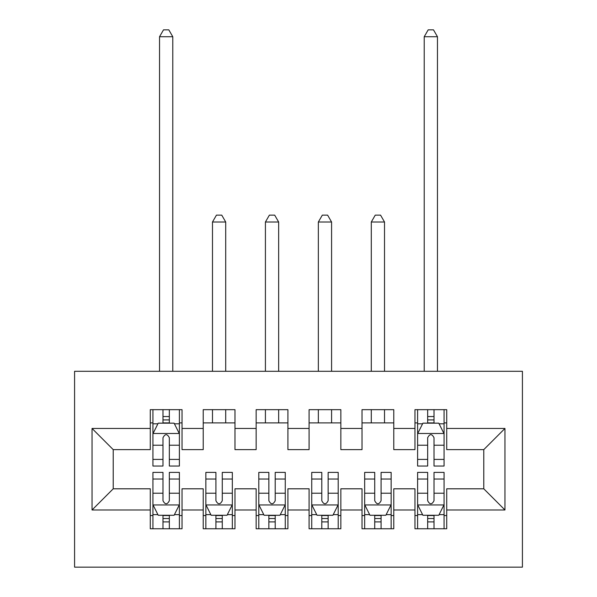 <?xml version="1.0" encoding="UTF-8"?>
<svg xmlns="http://www.w3.org/2000/svg" width="597" height="597" viewBox="0 0 597 597"><rect width="100%" height="100%" fill="white"/><g stroke="black" fill="none" stroke-linecap="round" stroke-linejoin="round"><path stroke-width="0.9" d="M74.58 567.15L522.42 567.15L522.42 371.289L74.58 371.289L74.58 567.15M92.05 509.98L92.05 428.459L150.28 428.459L150.28 449.631L113.221 449.631L113.221 488.801L92.05 509.98L150.28 509.98L150.28 528.77L182.04 528.77L182.04 509.98L203.219 509.98L203.219 528.77L234.979 528.77L234.979 509.98L256.15 509.98L256.15 528.77L287.911 528.77L287.911 509.98L309.089 509.98L309.089 528.77L340.85 528.77L340.85 509.98L362.021 509.98L362.021 528.77L393.781 528.77L393.781 509.98L414.96 509.98L414.96 528.77L446.72 528.77L446.72 488.801L483.779 488.801L483.779 449.631L446.72 449.631L446.72 428.459L504.95 428.459L504.95 509.98L446.72 509.98M446.72 428.459L446.72 409.669L414.96 409.669L414.96 428.459L393.781 428.459L393.781 409.669L362.021 409.669L362.021 428.459L340.85 428.459L340.85 409.669L309.089 409.669L309.089 428.459L287.911 428.459L287.911 409.669L256.15 409.669L256.15 428.459L234.979 428.459L234.979 409.669L203.219 409.669L203.219 428.459L182.04 428.459L182.04 409.669L150.28 409.669L150.28 428.459M393.781 509.98L393.781 488.801L414.96 488.801L414.96 509.98M504.95 428.459L483.779 449.631M340.85 509.98L340.85 488.801L362.021 488.801L362.021 509.98M414.96 428.459L414.96 449.631L393.781 449.631L393.781 428.459M287.911 509.98L287.911 488.801L309.089 488.801L309.089 509.98M362.021 428.459L362.021 449.631L340.85 449.631L340.85 428.459M234.979 509.98L234.979 488.801L256.15 488.801L256.15 509.98M309.089 428.459L309.089 449.631L287.911 449.631L287.911 428.459M182.04 509.98L182.04 488.801L203.219 488.801L203.219 509.98M256.15 428.459L256.15 449.631L234.979 449.631L234.979 428.459M113.221 488.801L150.28 488.801L150.28 509.98M203.219 428.459L203.219 449.631L182.04 449.631L182.04 428.459M414.96 422.9L417.609 422.9M444.071 422.9L446.72 422.9M362.021 422.9L393.781 422.9M309.089 422.9L340.85 422.9M256.15 422.9L287.911 422.9M203.219 422.9L234.979 422.9M150.28 422.9L152.929 422.9M179.391 422.9L182.04 422.9M150.28 515.539L152.929 515.539M179.391 515.539L182.04 515.539M203.219 515.539L205.861 515.539M232.33 515.539L234.979 515.539M256.15 515.539L258.8 515.539M285.269 515.539L287.911 515.539M309.089 515.539L311.731 515.539M338.2 515.539L340.85 515.539M362.021 515.539L364.67 515.539M391.139 515.539L393.781 515.539M414.96 515.539L417.609 515.539M444.071 515.539L446.72 515.539M92.05 428.459L113.221 449.631M483.779 488.801L504.95 509.98M169.339 416.549L162.981 416.549M179.391 459.406L169.339 459.406L169.339 466.041L179.391 466.041L179.391 433.75L174.1 423.161L158.22 423.161L152.929 433.75L152.929 466.041L162.981 466.041L162.981 459.406L152.929 459.406M152.929 433.75L152.929 409.669M179.391 433.75L179.391 409.669M162.981 423.161L162.981 409.669M169.339 409.669L169.339 423.161M169.339 459.406L169.339 437.72C167.22 433.646 165.108 433.646 162.981 437.72L162.981 459.406M169.339 422.9L162.981 422.9M172.779 371.289L172.779 36.73L159.541 36.73L159.541 371.289M159.541 36.73L163.511 29.85L168.809 29.85L172.779 36.73M162.981 521.89L169.339 521.89M152.929 479.033L162.981 479.033L162.981 472.391L152.929 472.391L152.929 504.689L158.22 515.271L174.1 515.271L179.391 504.689L179.391 472.391L169.339 472.391L169.339 479.033L179.391 479.033M179.391 504.689L179.391 528.77M152.929 504.689L152.929 528.77M169.339 515.271L169.339 528.77M162.981 528.77L162.981 515.271M162.981 479.033L162.981 500.719C165.1 504.793 167.212 504.793 169.339 500.719L169.339 479.033M162.981 515.539L169.339 515.539M215.92 521.89L222.271 521.89M205.861 479.033L215.92 479.033L215.92 472.391L205.861 472.391L205.861 504.689L211.159 515.271L227.039 515.271L232.33 504.689L232.33 472.391L222.271 472.391L222.271 479.033L232.33 479.033M232.33 504.689L232.33 528.77M205.861 504.689L205.861 528.77M222.271 515.271L222.271 528.77M215.92 528.77L215.92 515.271M215.92 479.033L215.92 500.719C218.032 504.793 220.151 504.793 222.271 500.719L222.271 479.033M215.92 515.539L222.271 515.539M225.711 422.9L225.711 409.669M225.711 371.289L225.711 222.009L212.48 222.009L212.48 371.289M212.48 422.9L212.48 409.669M212.48 222.009L216.45 215.129L221.741 215.129L225.711 222.009M268.859 521.89L275.21 521.89M258.8 479.033L268.859 479.033L268.859 472.391L258.8 472.391L258.8 504.689L264.09 515.271L279.971 515.271L285.269 504.689L285.269 472.391L275.21 472.391L275.21 479.033L285.269 479.033M285.269 504.689L285.269 528.77M258.8 504.689L258.8 528.77M275.21 515.271L275.21 528.77M268.859 528.77L268.859 515.271M268.859 479.033L268.859 500.719C270.971 504.793 273.09 504.793 275.21 500.719L275.21 479.033M268.859 515.539L275.21 515.539M278.65 422.9L278.65 409.669M278.65 371.289L278.65 222.009L265.419 222.009L265.419 371.289M265.419 422.9L265.419 409.669M265.419 222.009L269.389 215.129L274.68 215.129L278.65 222.009M321.79 521.89L328.141 521.89M311.731 479.033L321.79 479.033L321.79 472.391L311.731 472.391L311.731 504.689L317.029 515.271L332.91 515.271L338.2 504.689L338.2 472.391L328.141 472.391L328.141 479.033L338.2 479.033M338.2 504.689L338.2 528.77M311.731 504.689L311.731 528.77M328.141 515.271L328.141 528.77M321.79 528.77L321.79 515.271M321.79 479.033L321.79 500.719C323.91 504.793 326.022 504.793 328.141 500.719L328.141 479.033M321.79 515.539L328.141 515.539M331.581 422.9L331.581 409.669M331.581 371.289L331.581 222.009L318.35 222.009L318.35 371.289M318.35 422.9L318.35 409.669M318.35 222.009L322.32 215.129L327.611 215.129L331.581 222.009M374.729 521.89L381.08 521.89M364.67 479.033L374.729 479.033L374.729 472.391L364.67 472.391L364.67 504.689L369.961 515.271L385.841 515.271L391.139 504.689L391.139 472.391L381.08 472.391L381.08 479.033L391.139 479.033M391.139 504.689L391.139 528.77M364.67 504.689L364.67 528.77M381.08 515.271L381.08 528.77M374.729 528.77L374.729 515.271M374.729 479.033L374.729 500.719C376.841 504.793 378.961 504.793 381.08 500.719L381.08 479.033M374.729 515.539L381.08 515.539M384.52 422.9L384.52 409.669M384.52 371.289L384.52 222.009L371.289 222.009L371.289 371.289M371.289 422.9L371.289 409.669M371.289 222.009L375.259 215.129L380.55 215.129L384.52 222.009M434.019 416.549L427.661 416.549M444.071 459.406L434.019 459.406L434.019 466.041L444.071 466.041L444.071 433.75L438.78 423.161L422.9 423.161L417.609 433.75L417.609 466.041L427.661 466.041L427.661 459.406L417.609 459.406M417.609 433.75L417.609 409.669M444.071 433.75L444.071 409.669M427.661 423.161L427.661 409.669M434.019 409.669L434.019 423.161M434.019 459.406L434.019 437.72C431.9 433.646 429.788 433.646 427.661 437.72L427.661 459.406M434.019 422.9L427.661 422.9M437.459 371.289L437.459 36.73L424.221 36.73L424.221 371.289M424.221 36.73L428.191 29.85L433.489 29.85L437.459 36.73M427.661 521.89L434.019 521.89M417.609 479.033L427.661 479.033L427.661 472.391L417.609 472.391L417.609 504.689L422.9 515.271L438.78 515.271L444.071 504.689L444.071 472.391L434.019 472.391L434.019 479.033L444.071 479.033M444.071 504.689L444.071 528.77M417.609 504.689L417.609 528.77M434.019 515.271L434.019 528.77M427.661 528.77L427.661 515.271M427.661 479.033L427.661 500.719C429.78 504.793 431.892 504.793 434.019 500.719L434.019 479.033M427.661 515.539L434.019 515.539M179.264 433.489L153.056 433.489M152.929 423.803L157.899 423.803M174.421 423.803L179.391 423.803M162.981 445.213L152.929 445.213M179.391 445.213L169.339 445.213M169.339 419.915L162.981 419.915M153.056 504.95L179.264 504.95M179.391 514.636L174.421 514.636M157.899 514.636L152.929 514.636M169.339 493.219L179.391 493.219M152.929 493.219L162.981 493.219M162.981 518.524L169.339 518.524M205.995 504.95L232.196 504.95M232.33 514.636L227.353 514.636M210.838 514.636L205.861 514.636M222.271 493.219L232.33 493.219M205.861 493.219L215.92 493.219M215.92 518.524L222.271 518.524M258.934 504.95L285.135 504.95M285.269 514.636L280.291 514.636M263.777 514.636L258.8 514.636M275.21 493.219L285.269 493.219M258.8 493.219L268.859 493.219M268.859 518.524L275.21 518.524M311.865 504.95L338.066 504.95M338.2 514.636L333.223 514.636M316.708 514.636L311.731 514.636M328.141 493.219L338.2 493.219M311.731 493.219L321.79 493.219M321.79 518.524L328.141 518.524M364.804 504.95L391.005 504.95M391.139 514.636L386.162 514.636M369.647 514.636L364.67 514.636M381.08 493.219L391.139 493.219M364.67 493.219L374.729 493.219M374.729 518.524L381.08 518.524M443.944 433.489L417.736 433.489M417.609 423.803L422.579 423.803M439.101 423.803L444.071 423.803M427.661 445.213L417.609 445.213M444.071 445.213L434.019 445.213M434.019 419.915L427.661 419.915M417.736 504.95L443.944 504.95M444.071 514.636L439.101 514.636M422.579 514.636L417.609 514.636M434.019 493.219L444.071 493.219M417.609 493.219L427.661 493.219M427.661 518.524L434.019 518.524"/></g></svg>
